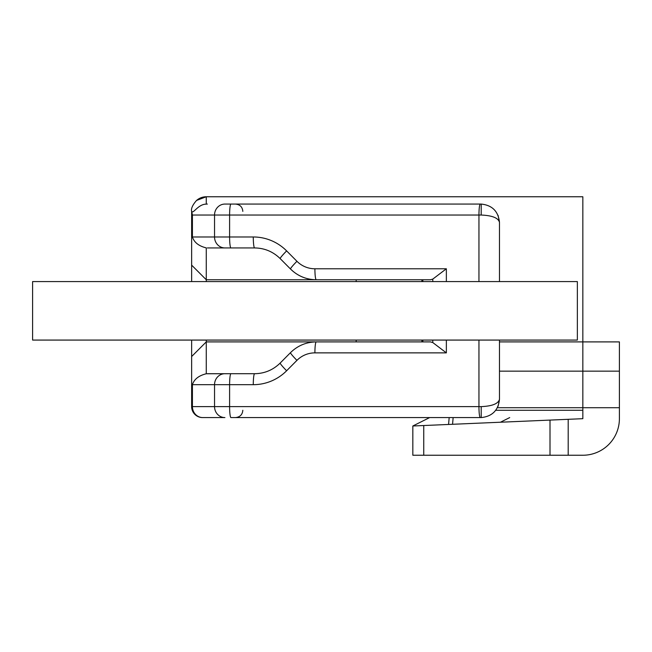 <?xml version="1.0" encoding="UTF-8"?>
<svg xmlns="http://www.w3.org/2000/svg" width="652" height="652" viewBox="0 0 652 652"><rect width="100%" height="100%" fill="white"/><g stroke="black" fill="none" stroke-linecap="round" stroke-linejoin="round"><path stroke-width="0.98" d="M206.26 340.075L206.26 341.901L356.163 341.901L356.163 340.075M356.163 281.582L356.163 279.749L206.26 279.749L206.26 281.582M192.413 215.038L191.639 211.24L191.639 265.128L206.26 279.749L206.26 247.899C198.762 246.04 194.149 242.405 192.413 236.978L192.413 215.038L214.541 215.038L214.541 236.978L229.602 236.978L229.602 215.038L214.541 215.038A10.97 10.391 90 0 1 224.932 204.068L230.955 204.068A10.97 1.353 90 0 0 229.602 215.038L478.951 215.038L478.951 281.582M207.352 373.71L224.932 373.71A10.97 10.391 90 0 0 214.541 384.68L192.413 384.68C194.149 379.252 198.762 375.609 206.26 373.759L230.955 373.71A10.97 1.353 90 0 0 229.602 384.68L214.541 384.68L214.541 406.62L229.602 406.62L229.602 384.68L253.278 384.68A47.531 47.164 -90 0 0 286.627 370.76L296.937 360.369A25.591 25.395 90 0 1 314.9 352.871L446.359 352.871L432.781 342.553L430.45 341.901L316.253 341.901A10.97 1.353 90 0 0 314.9 352.871M191.639 211.24C193.065 214.557 197.906 204.157 206.26 204.117L206.26 196.757A14.621 14.621 0 0 0 196.57 200.433L206.26 196.757L582.839 196.757L582.839 341.901L619.4 341.901L619.4 418.682A36.561 36.561 0 0 1 582.839 455.243L568.194 455.243L568.194 419.309L582.839 418.682L582.839 407.712L497.435 407.712M192.413 236.978L214.541 236.978A10.97 10.391 90 0 0 224.932 247.939L254.63 247.939A10.97 1.353 90 0 1 253.278 236.978L229.602 236.978A10.97 1.353 90 0 0 230.955 247.939L207.352 247.939M206.26 373.759L206.26 341.901L191.639 356.53L191.639 406.62L214.541 406.62A10.97 10.391 -90 0 0 224.932 417.582L202.796 417.582A10.97 10.391 -90 0 1 192.413 406.62L192.413 384.68M191.639 356.53L191.639 340.075M191.639 281.582L191.639 265.128M478.951 340.075L478.951 406.62L229.602 406.62A10.97 1.353 -90 0 0 230.955 417.582L481.2 417.582C492.227 416.424 498.315 410.328 499.481 399.301L499.481 340.075M509.717 417.582L500.434 422.227L509.717 417.582M452.553 424.289L453.14 417.582M290.596 269.04A36.561 36.284 -90 0 0 316.253 279.749L430.45 279.749L432.781 279.105L446.359 268.779L314.9 268.779A25.591 25.395 90 0 1 296.937 261.289L286.627 250.898A47.531 47.164 -90 0 0 253.278 236.978M499.481 281.582L499.481 222.348C498.315 211.329 492.227 205.233 481.2 204.068L224.932 204.068M224.932 373.71L254.63 373.71A10.97 1.353 90 0 0 253.278 384.68M481.2 406.62L481.2 417.582C492.227 416.424 498.315 410.328 499.481 399.301C498.315 403.71 492.227 406.155 481.2 406.62L478.951 406.62A10.97 1.353 -90 0 0 480.304 417.582M481.2 215.038C492.227 215.502 498.315 217.939 499.481 222.348C498.315 211.329 492.227 205.233 481.2 204.068L481.2 215.038L478.951 215.038A10.97 1.353 -90 0 1 480.304 204.068M206.26 204.117L207.352 204.068M202.609 417.582A10.97 10.97 0 0 1 191.639 406.62M577.354 281.582L32.6 281.582L32.6 340.075L577.354 340.075L577.354 281.582M499.481 371.151L582.839 371.151L582.839 407.712L619.4 407.712L619.4 418.682M499.481 341.901L582.839 341.901L582.839 371.151L619.4 371.151M423.743 425.528L412.83 425.992L412.83 455.243L423.743 455.243L423.743 425.528L550.003 420.092L550.003 455.243L568.194 455.243M568.194 419.309L550.003 420.092M550.003 455.243L423.743 455.243M448.568 424.46L449.171 417.582M429.652 417.582L412.83 425.992M495.822 410.271L582.839 410.271M446.359 352.871L446.359 340.075M446.359 281.582L446.359 268.779M432.781 279.105L432.781 281.582M432.781 340.075L432.781 342.553M422.863 341.901L422.863 340.075M422.863 281.582L422.863 279.749M314.9 268.779A10.97 1.353 90 0 0 316.253 279.749C306.253 279.602 297.671 276.024 290.507 269.015A10.97 0.954 135.2 0 1 296.937 261.289M286.627 250.898A10.97 0.954 135.2 0 0 280.197 258.624C273.049 251.639 264.533 248.078 254.63 247.939C264.533 248.078 273.049 251.639 280.197 258.624L290.507 269.015M290.596 352.61A10.97 0.954 44.8 0 0 290.507 352.642A10.97 0.954 44.8 0 0 296.937 360.369M280.278 363.001A10.97 0.954 44.8 0 0 280.197 363.034A10.97 0.954 44.8 0 0 286.627 370.76M254.63 373.71L254.63 373.71C264.533 373.572 273.049 370.01 280.197 363.034L290.507 352.642C297.671 345.633 306.253 342.055 316.253 341.901M499.481 222.348L498.087 215.356M498.087 406.302L499.481 399.301M421.885 341.901L421.885 340.075M421.885 281.582L421.885 279.749M242.821 211.378C242.43 206.986 239.993 204.541 235.511 204.068M242.821 410.271C242.43 414.672 239.993 417.109 235.511 417.582M196.57 200.433C192.568 204.956 190.93 208.599 191.639 211.378C190.93 208.599 192.568 204.956 196.57 200.433"/></g></svg>
